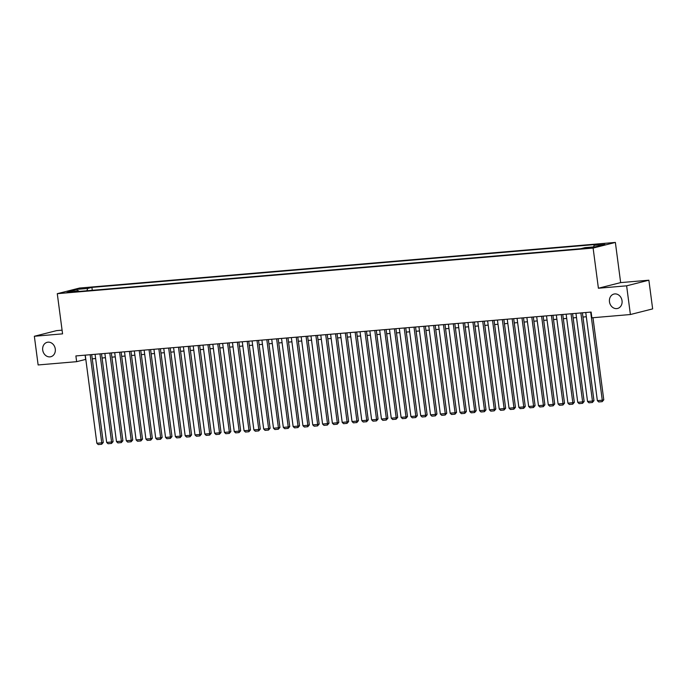 <?xml version="1.0" encoding="UTF-8"?>
<svg xmlns="http://www.w3.org/2000/svg" width="687" height="687" viewBox="0 0 687 687"><rect width="100%" height="100%" fill="white"/><g stroke="black" fill="none" stroke-linecap="round" stroke-linejoin="round"><path stroke-width="1.03" d="M55.278 348.987A7.428 6.277 75.8 0 1 50.821 356.725A7.428 6.277 75.8 0 1 42.714 350.052A7.428 6.277 75.8 0 1 47.18 342.315A7.428 6.277 75.8 0 1 55.278 348.987M622.036 300.726A7.428 6.277 75.8 0 1 617.57 308.463A7.428 6.277 75.8 0 1 609.472 301.799A7.428 6.277 75.8 0 1 613.929 294.062A7.428 6.277 75.8 0 1 622.036 300.726M66.63 292.628L72.238 291.657L66.63 292.628M62.079 330.164L56.6 330.627L34.35 336.261L38.129 364.952L76.643 361.671L85.815 359.378M615.372 242.425L79.529 288.051L57.279 293.684L593.113 248.059L615.372 242.425L620.653 282.606L598.403 288.231L626.621 285.826L648.872 280.202L620.653 282.606M648.872 280.202L652.65 308.892L630.4 314.526L626.621 285.826M630.4 314.526L591.876 317.806L591.121 312.061L75.888 355.935L76.643 361.671M591.636 247.294L584.044 248.419L591.636 247.294L591.696 247.741M79.057 291.434L78.55 290.773L74.342 291.838L580.738 248.711L584.955 247.646L595.749 246.727L604.886 244.417L594.092 245.336L598.3 244.271L91.903 287.389L87.696 288.454L86.897 290.764M78.55 290.773L67.755 291.692L76.901 289.373L87.696 288.454M34.35 336.261L62.569 333.856L57.279 293.684M598.403 288.231L593.113 248.059M92.256 358.829L95.63 358.545M102.071 357.996L105.437 357.712M111.887 357.163L115.253 356.871M121.702 356.321L125.068 356.038M131.509 355.488L134.884 355.205M141.324 354.655L144.699 354.363M151.14 353.814L154.506 353.53M160.956 352.981L164.322 352.697M170.771 352.148L174.137 351.856M180.578 351.315L183.953 351.023M190.393 350.473L193.768 350.19M200.209 349.64L203.584 349.348M210.024 348.807L213.391 348.515M219.84 347.966L223.206 347.682M229.647 347.133L233.022 346.849M239.462 346.3L242.837 346.008M249.278 345.458L252.653 345.175M259.093 344.625L262.46 344.342M268.909 343.792L272.275 343.5M278.724 342.95L282.091 342.667M288.531 342.117L291.906 341.834M298.347 341.284L301.722 340.992M308.162 340.451L311.537 340.159M317.978 339.61L321.344 339.326M327.793 338.777L331.16 338.485M337.6 337.944L340.975 337.652M347.416 337.102L350.791 336.819M357.231 336.269L360.606 335.986M367.047 335.436L370.413 335.144M376.862 334.595L380.229 334.311M386.678 333.762L390.044 333.478M396.485 332.929L399.86 332.637M406.3 332.087L409.675 331.804M416.116 331.254L419.482 330.971M425.931 330.421L429.298 330.129M435.747 329.58L439.113 329.296M445.554 328.747L448.929 328.463M455.369 327.914L458.744 327.622M465.185 327.081L468.56 326.789M475 326.239L478.367 325.956M484.816 325.406L488.182 325.123M494.631 324.573L497.998 324.281M504.438 323.732L507.813 323.448M514.254 322.899L517.629 322.615M524.069 322.066L527.436 321.774M533.885 321.224L537.251 320.941M543.7 320.391L547.067 320.108M553.507 319.558L556.882 319.266M563.323 318.716L566.698 318.433M573.138 317.883L576.513 317.6M582.954 317.05L586.32 316.759M85.111 355.153L85.669 359.395M593.542 246.916L594.092 245.336M92.29 290.309L91.903 287.389M76.901 289.373L77.545 290.859M590.674 312.104L602.276 400.22L603.779 399.843L592.967 317.712M585.762 312.516L597.364 400.641L602.276 400.22L602.181 401.663L598.746 401.955L597.364 400.641M603.779 399.843L602.181 401.663M580.858 312.937L592.46 401.053L593.963 400.676L582.396 312.808M575.946 313.358L587.548 401.474L592.46 401.053L592.374 402.496L588.939 402.788L587.548 401.474M593.963 400.676L592.374 402.496M571.043 313.77L582.645 401.895L584.148 401.509L572.58 313.641M566.14 314.191L577.741 402.307L582.645 401.895L582.559 403.329L579.124 403.63L577.741 402.307M584.148 401.509L582.559 403.329M561.227 314.612L572.829 402.728L574.332 402.35L562.765 314.474M556.324 315.024L567.926 403.149L572.829 402.728L572.743 404.171L569.308 404.463L567.926 403.149M574.332 402.35L572.743 404.171M551.412 315.445L563.014 403.561L564.516 403.183L552.949 315.316M546.509 315.865L558.11 403.982L563.014 403.561L562.928 405.004L559.493 405.296L558.11 403.982M564.516 403.183L562.928 405.004M541.605 316.278L553.207 404.403L554.71 404.016L543.142 316.149M536.693 316.698L548.295 404.815L553.207 404.403L553.112 405.837L549.677 406.129L548.295 404.815M554.71 404.016L553.112 405.837M531.79 317.119L543.391 405.236L544.894 404.858L533.327 316.982M526.877 317.531L538.479 405.656L543.391 405.236L543.297 406.678L539.862 406.97L538.479 405.656M544.894 404.858L543.297 406.678M521.974 317.952L533.576 406.069L535.079 405.691L523.511 317.823M517.071 318.364L528.672 406.489L533.576 406.069L533.49 407.511L530.055 407.803L528.672 406.489M535.079 405.691L533.49 407.511M512.159 318.785L523.76 406.91L525.263 406.524L513.696 318.656M507.255 319.206L518.857 407.322L523.76 406.91L523.674 408.344L520.239 408.636L518.857 407.322M525.263 406.524L523.674 408.344M502.343 319.618L513.945 407.743L515.448 407.365L503.88 319.489M497.44 320.039L509.041 408.164L513.945 407.743L513.859 409.186L510.424 409.478L509.041 408.164M515.448 407.365L513.859 409.186M492.536 320.46L504.129 408.576L505.641 408.198L494.065 320.331M487.624 320.872L499.226 408.997L504.129 408.576L504.043 410.019L500.608 410.311L499.226 408.997M505.641 408.198L504.043 410.019M482.721 321.293L494.322 409.409L495.825 409.031L484.258 321.164M477.808 321.714L489.41 409.83L494.322 409.409L494.228 410.852L490.793 411.144L489.41 409.83M495.825 409.031L494.228 410.852M472.905 322.126L484.507 410.251L486.01 409.873L474.442 321.997M468.002 322.547L479.595 410.663L484.507 410.251L484.421 411.693L480.986 411.985L479.595 410.663M486.01 409.873L484.421 411.693M463.09 322.967L474.691 411.084L476.194 410.706L464.627 322.83M458.186 323.379L469.788 411.504L474.691 411.084L474.605 412.526L471.17 412.818L469.788 411.504M476.194 410.706L474.605 412.526M453.274 323.8L464.876 411.917L466.379 411.539L454.811 323.671M448.371 324.221L459.972 412.337L464.876 411.917L464.79 413.359L461.355 413.651L459.972 412.337M466.379 411.539L464.79 413.359M443.459 324.633L455.06 412.758L456.563 412.372L444.996 324.504M438.555 325.054L450.157 413.17L455.06 412.758L454.974 414.192L451.539 414.493L450.157 413.17M456.563 412.372L454.974 414.192M433.652 325.475L445.253 413.591L446.756 413.213L435.189 325.337M428.74 325.887L440.341 414.012L445.253 413.591L445.159 415.034L441.724 415.326L440.341 414.012M446.756 413.213L445.159 415.034M423.836 326.308L435.438 414.424L436.941 414.046L425.373 326.179M418.924 326.729L430.526 414.845L435.438 414.424L435.343 415.867L431.908 416.159L430.526 414.845M436.941 414.046L435.343 415.867M414.021 327.141L425.622 415.266L427.125 414.879L415.558 327.012M409.117 327.562L420.719 415.678L425.622 415.266L425.536 416.7L422.101 416.992L420.719 415.678M427.125 414.879L425.536 416.7M404.205 327.982L415.807 416.099L417.31 415.721L405.742 327.845M399.302 328.395L410.903 416.52L415.807 416.099L415.721 417.541L412.286 417.833L410.903 416.52M417.31 415.721L415.721 417.541M394.39 328.815L405.991 416.932L407.494 416.554L395.927 328.687M389.486 329.236L401.088 417.353L405.991 416.932L405.905 418.374L402.47 418.666L401.088 417.353M407.494 416.554L405.905 418.374M384.583 329.648L396.184 417.773L397.687 417.387L386.111 329.52M379.671 330.069L391.272 418.185L396.184 417.773L396.09 419.207L392.655 419.499L391.272 418.185M397.687 417.387L396.09 419.207M374.767 330.481L386.369 418.606L387.872 418.228L376.304 330.353M369.855 330.902L381.457 419.027L386.369 418.606L386.274 420.049L382.839 420.341L381.457 419.027M387.872 418.228L386.274 420.049M364.952 331.323L376.553 419.439L378.056 419.061L366.489 331.194M360.048 331.735L371.641 419.86L376.553 419.439L376.467 420.882L373.032 421.174L371.641 419.86M378.056 419.061L376.467 420.882M355.136 332.156L366.738 420.272L368.241 419.894L356.673 332.027M350.233 332.577L361.834 420.693L366.738 420.272L366.652 421.715L363.217 422.007L361.834 420.693M368.241 419.894L366.652 421.715M345.321 332.989L356.922 421.114L358.425 420.736L346.858 332.86M340.417 333.41L352.019 421.526L356.922 421.114L356.836 422.557L353.401 422.849L352.019 421.526M358.425 420.736L356.836 422.557M335.514 333.83L347.107 421.947L348.618 421.569L337.042 333.693M330.602 334.243L342.203 422.368L347.107 421.947L347.021 423.39L343.586 423.681L342.203 422.368M348.618 421.569L347.021 423.39M325.698 334.663L337.3 422.78L338.803 422.402L327.235 334.535M320.786 335.084L332.388 423.201L337.3 422.78L337.205 424.223L333.77 424.514L332.388 423.201M338.803 422.402L337.205 424.223M315.883 335.496L327.484 423.621L328.987 423.235L317.42 335.368M310.971 335.917L322.572 424.034L327.484 423.621L327.398 425.055L323.963 425.356L322.572 424.034M328.987 423.235L327.398 425.055M306.067 336.338L317.669 424.454L319.172 424.077L307.604 336.201M301.164 336.75L312.765 424.875L317.669 424.454L317.583 425.897L314.148 426.189L312.765 424.875M319.172 424.077L317.583 425.897M296.252 337.171L307.853 425.287L309.356 424.91L297.789 337.042M291.348 337.592L302.95 425.708L307.853 425.287L307.767 426.73L304.332 427.022L302.95 425.708M309.356 424.91L307.767 426.73M286.436 338.004L298.038 426.129L299.541 425.742L287.973 337.875M281.533 338.425L293.134 426.541L298.038 426.129L297.952 427.563L294.517 427.855L293.134 426.541M299.541 425.742L297.952 427.563M276.629 338.846L288.231 426.962L289.734 426.584L278.166 338.708M271.717 339.258L283.319 427.383L288.231 426.962L288.136 428.405L284.701 428.697L283.319 427.383M289.734 426.584L288.136 428.405M266.814 339.679L278.415 427.795L279.918 427.417L268.351 339.55M261.902 340.099L273.503 428.216L278.415 427.795L278.321 429.238L274.886 429.53L273.503 428.216M279.918 427.417L278.321 429.238M256.998 340.512L268.6 428.636L270.103 428.25L258.535 340.383M252.095 340.932L263.696 429.049L268.6 428.636L268.514 430.071L265.079 430.363L263.696 429.049M270.103 428.25L268.514 430.071M247.183 341.345L258.784 429.469L260.287 429.092L248.72 341.216M242.279 341.765L253.881 429.89L258.784 429.469L258.698 430.912L255.263 431.204L253.881 429.89M260.287 429.092L258.698 430.912M237.367 342.186L248.969 430.302L250.472 429.925L238.904 342.057M232.464 342.598L244.065 430.723L248.969 430.302L248.883 431.745L245.448 432.037L244.065 430.723M250.472 429.925L248.883 431.745M227.56 343.019L239.153 431.135L240.665 430.758L229.089 342.89M222.648 343.44L234.25 431.556L239.153 431.135L239.067 432.578L235.632 432.87L234.25 431.556M240.665 430.758L239.067 432.578M217.745 343.852L229.346 431.977L230.849 431.599L219.282 343.723M212.833 344.273L224.434 432.389L229.346 431.977L229.252 433.42L225.817 433.712L224.434 432.389M230.849 431.599L229.252 433.42M207.929 344.694L219.531 432.81L221.034 432.432L209.466 344.556M203.026 345.106L214.619 433.231L219.531 432.81L219.445 434.253L216.01 434.545L214.619 433.231M221.034 432.432L219.445 434.253M198.114 345.527L209.715 433.643L211.218 433.265L199.651 345.398M193.21 345.947L204.812 434.064L209.715 433.643L209.629 435.086L206.194 435.378L204.812 434.064M211.218 433.265L209.629 435.086M188.298 346.36L199.9 434.485L201.403 434.098L189.835 346.231M183.395 346.78L194.996 434.897L199.9 434.485L199.814 435.927L196.379 436.219L194.996 434.897M201.403 434.098L199.814 435.927M178.483 347.201L190.084 435.318L191.587 434.94L180.02 347.064M173.579 347.613L185.181 435.738L190.084 435.318L189.998 436.76L186.563 437.052L185.181 435.738M191.587 434.94L189.998 436.76M168.676 348.034L180.277 436.151L181.78 435.773L170.213 347.905M163.764 348.455L175.365 436.571L180.277 436.151L180.183 437.593L176.748 437.885L175.365 436.571M181.78 435.773L180.183 437.593M158.86 348.867L170.462 436.992L171.965 436.606L160.397 348.738M153.948 349.288L165.55 437.404L170.462 436.992L170.367 438.426L166.932 438.718L165.55 437.404M171.965 436.606L170.367 438.426M149.045 349.709L160.646 437.825L162.149 437.447L150.582 349.571M144.141 350.121L155.743 438.246L160.646 437.825L160.56 439.268L157.125 439.56L155.743 438.246M162.149 437.447L160.56 439.268M139.229 350.542L150.831 438.658L152.334 438.28L140.766 350.413M134.326 350.963L145.927 439.079L150.831 438.658L150.745 440.101L147.31 440.393L145.927 439.079M152.334 438.28L150.745 440.101M129.414 351.375L141.015 439.5L142.518 439.113L130.951 351.246M124.51 351.796L136.112 439.912L141.015 439.5L140.929 440.934L137.494 441.226L136.112 439.912M142.518 439.113L140.929 440.934M119.607 352.216L131.208 440.333L132.711 439.955L121.135 352.079M114.695 352.629L126.296 440.753L131.208 440.333L131.114 441.775L127.679 442.067L126.296 440.753M132.711 439.955L131.114 441.775M109.791 353.049L121.393 441.166L122.896 440.788L111.328 352.92M104.879 353.462L116.481 441.586L121.393 441.166L121.298 442.608L117.863 442.9L116.481 441.586M122.896 440.788L121.298 442.608M99.976 353.882L111.577 442.007L113.08 441.621L101.513 353.753M95.072 354.303L106.665 442.419L111.577 442.007L111.492 443.441L108.057 443.733L106.665 442.419M113.08 441.621L111.492 443.441M90.16 354.715L101.762 442.84L103.265 442.462L91.697 354.586M85.257 355.136L96.858 443.252L101.762 442.84L101.676 444.283L98.241 444.575L96.858 443.252M103.265 442.462L101.676 444.283M589.558 248.059L589.48 247.475"/></g></svg>
